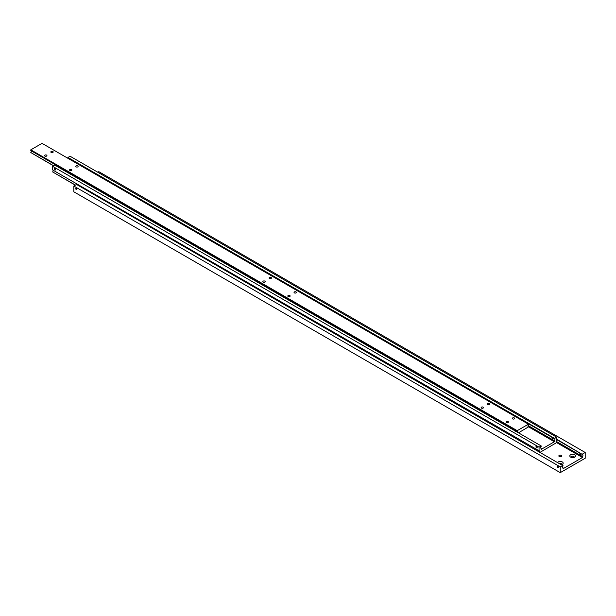 <?xml version="1.0" encoding="UTF-8"?>
<svg xmlns="http://www.w3.org/2000/svg" width="616" height="616" viewBox="0 0 616 616"><rect width="100%" height="100%" fill="white"/><g stroke="black" fill="none" stroke-linecap="round" stroke-linejoin="round"><path stroke-width="0.92" d="M562.631 467.529L563.001 467.744A1.409 0.816 -60 0 1 562.793 467.675A1.409 0.816 -60 0 1 562.5 467.028A1.409 0.816 -60 0 1 563.001 465.742L76.577 184.469L73.828 186.055L73.828 191.815L560.252 472.649L560.252 466.89L563.001 465.303M580.249 453.199L581.073 454.138L580.249 454.616L579.848 453.43L580.249 453.199L579.848 453.43M556.51 439.531L582.459 454.516A1.409 0.816 -60 0 1 582.659 454.577A1.409 0.816 -60 0 1 582.952 455.224A1.409 0.816 -60 0 1 582.459 456.51L556.148 441.318M561.253 455.363A1.409 0.816 180 0 1 561.669 455.94A1.409 0.816 180 0 1 560.799 456.695A1.409 0.816 180 0 1 559.259 456.518A1.409 0.816 180 0 1 558.843 455.94A1.409 0.816 180 0 1 559.713 455.193A1.409 0.816 180 0 1 561.253 455.363M559.821 463.471A1.502 0.862 180 0 1 561.315 463.686A1.502 0.862 180 0 1 561.754 464.295A1.502 0.862 180 0 1 561.692 464.549M557.757 462.277A2.911 1.679 180 0 1 562.316 461.954A2.911 1.679 180 0 1 562.316 464.333A2.911 1.679 180 0 1 561.754 464.587M571.34 457.418A1.502 0.862 180 0 1 571.225 457.095A1.502 0.862 180 0 1 572.156 456.294A1.502 0.862 180 0 1 573.789 456.479A1.502 0.862 180 0 1 574.227 457.095A1.502 0.862 180 0 1 574.12 457.418M573.604 457.542A1.502 0.862 0 0 0 571.848 457.542M570.67 457.134L570.67 457.134A2.911 1.679 180 0 1 570.67 454.754A2.911 1.679 180 0 1 574.782 454.754A2.911 1.679 180 0 1 574.782 457.134A2.911 1.679 180 0 1 570.67 457.134L570.67 457.134M76.322 189.643A0.87 0.501 60 0 1 76.322 188.226A0.87 0.501 60 0 1 76.322 189.643M581.073 454.138L580.249 454.616M557.757 466.181A0.87 0.501 60 0 1 557.757 467.598A0.87 0.501 60 0 1 557.757 466.181M563.001 467.744L563.001 468.761L582.459 457.526L556.056 442.288M582.459 457.526L582.459 456.51M582.459 454.516L556.51 439.093M582.459 454.069L585.2 452.483L585.2 458.25L560.252 472.649M560.252 466.89L73.828 186.055M585.2 452.483L98.776 171.648L97.775 172.226M556.148 442.473L556.51 442.681A1.409 0.816 -60 0 1 556.31 442.619A1.409 0.816 -60 0 1 556.017 441.972A1.409 0.816 -60 0 1 556.51 440.686L556.51 437.075L554.392 438.746A1.409 0.816 -60 0 1 554.6 438.808A1.409 0.816 -60 0 1 554.392 440.74L528.081 425.548M537.483 449.857L537.745 450.72M536.32 449.896L536.721 449.372M75.46 185.108L52.63 171.926A1.409 0.816 120 0 0 53.122 170.64A1.409 0.816 120 0 0 52.991 170.147M540.81 448.163L541.171 448.371A1.409 0.816 -60 0 1 540.963 448.309A1.409 0.816 -60 0 1 541.171 446.377L541.171 445.93L54.747 165.096L52.63 166.32L52.63 169.931L536.436 449.257A1.232 0.716 60 0 1 536.559 449.318A1.232 0.716 60 0 1 536.682 449.403L539.054 450.766A1.409 0.816 -60 0 1 539.262 450.835A1.409 0.816 -60 0 1 539.554 451.474A1.409 0.816 -60 0 1 539.524 451.751M55.124 169.908A0.87 0.501 60 0 1 55.124 168.491A0.87 0.501 60 0 1 55.124 169.908M552.621 437.722L552.729 438.823L552.19 438.846L552.19 437.422M536.559 446.446A0.87 0.501 60 0 1 536.559 447.863A0.87 0.501 60 0 1 536.559 446.446M71.187 159.767L71.572 160.414M68.468 158.62A1.409 0.816 120 0 0 68.33 158.119M556.51 437.075L70.085 156.241L67.968 157.465L554.392 438.746M527.997 426.518L554.392 441.757L541.171 449.387L541.171 448.371M554.392 440.74L554.392 441.757M67.968 157.465L554.392 438.299M539.054 450.766L539.054 447.154L541.171 445.93M556.51 442.681L540.301 452.198M52.63 171.926L75.329 185.185M52.63 166.32L539.054 447.154M528.081 426.703L528.451 426.911A1.409 0.816 -60 0 1 528.243 426.85A1.409 0.816 -60 0 1 527.951 426.203A1.409 0.816 -60 0 1 528.451 424.917L528.451 424.185L517.224 430.669L517.224 431.4A1.409 0.816 -60 0 1 517.432 431.462A1.409 0.816 -60 0 1 517.725 432.109A1.409 0.816 -60 0 1 517.702 432.378M515.099 430.168L515.731 430.954L515.099 431.323L515.099 430.168L514.73 430.376M53.631 165.743L30.8 152.56A1.409 0.816 120 0 0 31.3 151.274A1.409 0.816 120 0 0 31.162 150.774M528.451 424.185L42.027 143.351L30.8 149.834L30.8 150.566L517.224 431.4M506.421 422.507A1.17 0.678 180 0 1 506.075 422.029A1.17 0.678 180 0 1 506.799 421.398A1.17 0.678 180 0 1 508.077 421.544A1.17 0.678 180 0 1 508.423 422.029A1.17 0.678 180 0 1 507.7 422.653A1.17 0.678 180 0 1 506.421 422.507M481.473 408.1A1.17 0.678 180 0 1 481.127 407.623A1.17 0.678 180 0 1 481.851 406.999A1.17 0.678 180 0 1 483.129 407.145A1.17 0.678 180 0 1 483.475 407.623A1.17 0.678 180 0 1 482.752 408.246A1.17 0.678 180 0 1 481.473 408.1M512.651 418.903A1.17 0.678 180 0 1 512.312 418.426A1.17 0.678 180 0 1 513.036 417.802A1.17 0.678 180 0 1 514.314 417.948A1.17 0.678 180 0 1 514.653 418.426A1.17 0.678 180 0 1 513.929 419.049A1.17 0.678 180 0 1 512.651 418.903M487.71 404.504A1.17 0.678 180 0 1 487.364 404.027A1.17 0.678 180 0 1 488.088 403.395A1.17 0.678 180 0 1 489.366 403.542A1.17 0.678 180 0 1 489.712 404.027A1.17 0.678 180 0 1 488.988 404.65A1.17 0.678 180 0 1 487.71 404.504M44.937 156.071A1.17 0.678 180 0 1 44.591 155.594A1.17 0.678 180 0 1 45.315 154.97A1.17 0.678 180 0 1 46.593 155.117A1.17 0.678 180 0 1 46.939 155.594A1.17 0.678 180 0 1 46.215 156.218A1.17 0.678 180 0 1 44.937 156.071M69.885 170.47A1.17 0.678 180 0 1 69.539 169.993A1.17 0.678 180 0 1 70.263 169.369A1.17 0.678 180 0 1 71.541 169.516A1.17 0.678 180 0 1 71.887 169.993A1.17 0.678 180 0 1 71.163 170.617A1.17 0.678 180 0 1 69.885 170.47M51.174 152.468A1.17 0.678 180 0 1 50.828 151.99A1.17 0.678 180 0 1 51.552 151.367A1.17 0.678 180 0 1 52.83 151.513A1.17 0.678 180 0 1 53.176 151.99A1.17 0.678 180 0 1 52.452 152.622A1.17 0.678 180 0 1 51.174 152.468M76.122 166.874A1.17 0.678 180 0 1 75.776 166.397A1.17 0.678 180 0 1 76.499 165.766A1.17 0.678 180 0 1 77.778 165.912A1.17 0.678 180 0 1 78.124 166.397A1.17 0.678 180 0 1 77.4 167.021A1.17 0.678 180 0 1 76.122 166.874M263.201 282.09A1.17 0.678 180 0 1 262.863 281.612A1.17 0.678 180 0 1 263.586 280.981A1.17 0.678 180 0 1 264.865 281.127A1.17 0.678 180 0 1 265.211 281.612A1.17 0.678 180 0 1 264.487 282.236A1.17 0.678 180 0 1 263.201 282.09M288.149 296.488A1.17 0.678 180 0 1 287.803 296.011A1.17 0.678 180 0 1 288.534 295.387A1.17 0.678 180 0 1 289.813 295.534A1.17 0.678 180 0 1 290.151 296.011A1.17 0.678 180 0 1 289.428 296.635A1.17 0.678 180 0 1 288.149 296.488M269.438 278.486A1.17 0.678 180 0 1 269.1 278.009A1.17 0.678 180 0 1 269.823 277.385A1.17 0.678 180 0 1 271.102 277.531A1.17 0.678 180 0 1 271.44 278.009A1.17 0.678 180 0 1 270.717 278.632A1.17 0.678 180 0 1 269.438 278.486M294.386 292.893A1.17 0.678 180 0 1 294.04 292.408A1.17 0.678 180 0 1 294.764 291.784A1.17 0.678 180 0 1 296.042 291.93A1.17 0.678 180 0 1 296.388 292.408A1.17 0.678 180 0 1 295.665 293.039A1.17 0.678 180 0 1 294.386 292.893M30.8 152.56L53.5 165.82M30.8 149.834L517.224 430.669M528.451 426.911L518.472 432.825"/></g></svg>

